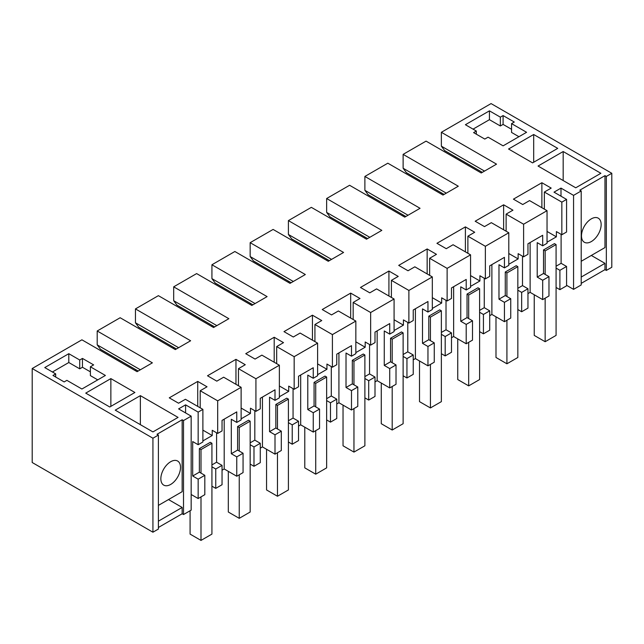 <?xml version="1.0" encoding="UTF-8"?>
<svg xmlns="http://www.w3.org/2000/svg" width="644" height="644" viewBox="0 0 644 644"><rect width="100%" height="100%" fill="white"/><g stroke="black" fill="none" stroke-linecap="round" stroke-linejoin="round"><path stroke-width="0.97" d="M581.21 283.368L604.974 269.643L606.334 270.432L611.8 267.284L611.8 173.292L491.074 103.587L441.365 132.294L441.365 146.172L444.642 150.583L482.332 172.351M158.392 435.07L158.392 529.054L152.926 532.21L152.926 438.218L158.392 435.07L157.023 434.281L182.155 419.767L183.516 420.556L191.163 416.145L191.163 510.129L183.516 514.548L182.155 513.759L158.392 527.476M152.926 532.21L32.2 462.505L32.2 368.521L81.909 339.815L137.083 371.677L152.378 362.846L97.204 330.984L97.204 344.862L140.36 369.777M611.8 173.292L606.334 176.448L604.974 175.659L579.841 190.165L581.21 190.954L581.21 284.946L573.562 289.357L566.575 285.324M455.292 156.733L455.292 157.997M581.21 190.954L573.562 195.374L560.996 188.112L554.009 192.154L566.575 199.407L561.842 202.136L544.357 192.041L551.192 188.104L541.878 182.727L513.421 199.157L522.735 204.534L529.561 200.59L547.038 210.685L523.604 224.217L506.12 214.122L512.946 210.177L503.64 204.8L475.175 221.23L484.489 226.608L491.324 222.663L508.8 232.758L497.079 239.528L485.367 246.29L467.882 236.195L474.709 232.259L465.395 226.881L436.938 243.311L446.252 248.689L453.078 244.744L470.563 254.839L447.121 268.371L429.645 258.276L436.471 254.332L427.157 248.954L398.7 265.384L408.014 270.762L414.841 266.817L432.325 276.912L420.604 283.682L408.884 290.444L391.399 280.349L398.233 276.413L388.92 271.035L360.463 287.466L369.777 292.843L376.603 288.898L394.08 298.993L370.646 312.525L353.162 302.43L359.996 298.486L350.682 293.109L322.225 309.539L331.531 314.916L338.366 310.972L355.842 321.066L344.121 327.836L332.409 334.598L314.924 324.504L321.75 320.567L312.437 315.19L283.98 331.62L293.294 336.997L300.12 333.053L317.605 343.147L294.163 356.679L276.687 346.585L283.513 342.64L274.199 337.263L245.742 353.693L255.056 359.07L261.883 355.134L279.367 365.22L267.646 371.991L255.926 378.752L238.449 368.666L245.275 364.721L235.962 359.344L207.505 375.774L216.819 381.151L223.645 377.207L241.122 387.302L217.688 400.834L200.203 390.739L207.038 386.794L197.724 381.417L169.267 397.847L178.573 403.225L185.408 399.288L202.884 409.375L198.159 412.112L198.159 444.714L192.693 441.559L192.693 476.013L198.159 479.168L198.159 498.528L191.163 494.495M441.365 132.294L496.532 164.148L481.237 172.978L426.062 141.125L403.12 154.367L458.295 186.221L443 195.052L387.825 163.198L364.882 176.448L420.057 208.302L404.762 217.133L349.587 185.279L326.645 198.521L381.82 230.375L366.525 239.206L311.35 207.352L288.407 220.602L343.574 252.456L328.279 261.287L273.104 229.433L250.162 242.675L305.337 274.529L290.042 283.36L234.867 251.506L211.924 264.756L267.099 296.61L251.804 305.441L196.629 273.587L173.687 286.83L228.862 318.691L213.567 327.522L158.392 295.66L135.449 308.911L190.624 340.765L175.321 349.595L120.154 317.742L97.204 330.984M152.926 438.218L32.2 368.521M191.163 416.145L178.605 408.892L185.593 404.851L198.159 412.112M511.561 123.616L514.29 122.038L503.093 115.574L500.356 117.152L489.432 110.849L465.395 124.719L476.327 131.03L473.59 132.608L484.787 139.072L488.072 137.18L503.093 145.85L526.583 132.294L511.561 123.616L511.561 132.447L518.935 136.705M68.803 353.693L79.727 360.004L82.456 358.426L93.654 364.89L90.377 366.782L105.399 375.46L81.909 389.016L66.887 380.346L64.159 381.924L52.961 375.46L55.69 373.882L44.766 367.571L68.803 353.693L68.803 362.524L52.414 371.991M110.865 378.608L85.733 393.122L109.77 407L134.902 392.486L110.865 378.608L110.865 406.364M533.683 134.499L557.72 148.378L532.588 162.884L508.551 149.006L533.683 134.499L533.683 162.256M563.178 151.533L600.876 173.292L575.744 187.798L538.054 166.039L563.178 151.533L563.178 180.545M140.36 395.641L178.058 417.401L152.926 431.915L115.236 410.148L140.36 395.641L140.36 424.662M606.334 176.448L606.334 270.432M183.516 420.556L183.516 514.548M182.155 419.767L182.155 491.678L158.392 505.403M158.392 521.173L182.155 507.448L168.495 499.567M182.155 507.448L182.155 513.759M604.974 175.659L604.974 247.57L581.21 261.287M581.21 277.057L604.974 263.34L591.313 255.451M604.974 263.34L604.974 269.643M573.562 195.374L573.562 289.357M560.996 188.112L560.996 196.187M441.365 146.172L484.513 171.087M241.122 387.302L241.122 419.904L236.767 422.424L236.767 411.894L222.043 420.395L222.043 430.925L217.688 433.436L212.222 430.281L212.222 435.529L202.884 430.136M217.688 400.834L217.688 433.436M235.962 359.344L235.962 384.315M238.449 368.666L238.449 385.756M255.926 378.752L255.926 411.363L250.46 408.207L250.46 413.448L241.122 408.055M279.367 365.22L279.367 397.831L275.004 400.343L275.004 389.813L260.281 398.314L260.281 408.843L255.926 411.363M274.199 337.263L274.199 362.242M276.687 346.585L276.687 363.675M294.163 356.679L294.163 389.282L288.705 386.126L288.705 391.367L279.367 385.981M317.605 343.147L317.605 375.75L313.25 378.269L313.25 367.74L305.884 371.991L298.526 376.241L298.526 386.77L294.163 389.282M312.437 315.19L312.437 340.161M314.924 324.504L314.924 341.602M332.409 334.598L332.409 367.209L326.943 364.053L326.943 369.294L317.605 363.9M355.842 321.066L355.842 353.677L351.487 356.188L351.487 345.659L344.121 349.909L336.764 354.16L336.764 364.689L332.409 367.209M350.682 293.109L350.682 318.088M353.162 302.43L353.162 319.521M370.646 312.525L370.646 345.128L365.18 341.972L365.18 347.213L355.842 341.827M394.08 298.993L394.08 331.596L389.725 334.115L389.725 323.586L375.001 332.087L375.001 342.608L370.646 345.128M388.92 271.035L388.92 296.007M391.399 280.349L391.399 297.439M408.884 290.444L408.884 323.055L403.418 319.899L403.418 325.139L394.08 319.746M432.325 276.912L432.325 309.523L427.962 312.034L427.962 301.505L413.239 310.006L413.239 320.535L408.884 323.055M427.157 248.954L427.157 273.933M429.645 258.276L429.645 275.366M447.121 268.371L447.121 300.973L441.663 297.818L441.663 303.058L432.325 297.673M470.563 254.839L470.563 287.441L466.2 289.961L466.2 279.432L451.484 287.932L451.484 298.454L447.121 300.973M465.395 226.881L465.395 251.852M467.882 236.195L467.882 253.285M485.367 246.29L485.367 278.892L479.901 275.745L479.901 280.985L470.563 275.592M508.8 232.758L508.8 265.36L504.445 267.88L504.445 257.35L497.079 261.601L489.722 265.851L489.722 276.381L485.367 278.892M503.64 204.8L503.64 229.779M506.12 214.122L506.12 231.212M523.604 224.217L523.604 256.819L518.138 253.664L518.138 258.904L508.8 253.519M547.038 210.685L547.038 243.287L542.683 245.807L542.683 235.277L527.959 243.778L527.959 254.299L523.604 256.819M541.878 182.727L541.878 207.698M544.357 192.041L544.357 209.131M561.842 202.136L561.842 234.738L556.376 231.59L556.376 236.831L547.038 231.438M566.575 199.407L566.575 232.009L561.842 234.738M561.109 234.319L561.109 263.307L566.575 266.463L566.575 285.823L559.902 289.671L556.078 287.466M591.313 218.863A13.902 8.026 -60 0 1 598.268 218.179A13.902 8.026 -60 0 1 600.401 229.32A13.902 8.026 -60 0 1 591.313 241.572A13.902 8.026 -60 0 1 584.366 242.265A13.902 8.026 -60 0 1 582.232 231.124A13.902 8.026 -60 0 1 591.313 218.863M403.12 154.367L403.12 168.245L406.396 172.664L444.094 194.424M403.12 168.245L446.276 193.16M364.882 176.448L364.882 190.326L368.159 194.738L405.857 216.505M364.882 190.326L408.038 215.241M326.645 198.521L326.645 212.399L329.921 216.819L367.611 238.578M326.645 212.399L369.801 237.314M288.407 220.602L288.407 234.48L291.684 238.892L329.374 260.659M288.407 234.48L331.563 259.395M250.162 242.675L250.162 256.553L253.446 260.973L291.136 282.732M250.162 256.553L293.318 281.468M211.924 264.756L211.924 278.635L215.201 283.046L252.899 304.813M211.924 278.635L255.08 303.549M173.687 286.83L173.687 300.708L176.963 305.127L214.653 326.886M173.687 300.708L216.843 325.623M135.449 308.911L135.449 322.789L138.726 327.2L176.416 348.968M135.449 322.789L178.605 347.704M138.178 371.041L100.488 349.281L97.204 344.862M170.684 484.425A13.902 8.026 -60 0 1 163.729 485.117A13.902 8.026 -60 0 1 161.596 473.968A13.902 8.026 -60 0 1 170.684 461.716A13.902 8.026 -60 0 1 177.631 461.032A13.902 8.026 -60 0 1 179.765 472.173A13.902 8.026 -60 0 1 170.684 484.425M185.593 404.851L185.593 412.925M202.884 409.375L202.884 441.985L198.159 444.714M197.724 381.417L197.724 406.396M200.203 390.739L200.203 407.829M476.327 131.03L476.327 134.185M473.042 129.138L489.432 119.679L489.432 110.849M500.356 117.152L500.356 125.983L489.432 119.679M503.093 115.574L503.093 124.405L500.356 125.983M503.093 124.405L511.561 129.299M55.69 373.882L55.69 377.038M79.727 360.004L79.727 368.835L68.803 362.524M82.456 358.426L82.456 367.257L79.727 368.835M82.456 367.257L90.377 371.829M90.377 366.782L90.377 375.613L97.751 379.871M534.23 294.735L534.23 335.403L545.154 341.714L556.078 335.403L556.078 244.575L554.444 243.625L543.512 249.936L543.512 273.467L548.978 276.622L548.978 295.982L542.683 299.613L530.117 292.36L527.959 293.608M522.501 256.183L522.501 285.606L527.959 288.754L527.959 308.114L521.664 311.752L517.84 309.539M495.993 316.816L495.993 357.484L506.917 363.788L517.84 357.484L517.84 266.648L516.198 265.706L505.274 272.01L505.274 295.548L510.74 298.695L510.74 318.056L504.445 321.694L491.879 314.441L489.722 315.681M484.256 278.256L484.256 307.679L489.722 310.835L489.722 330.195L483.427 333.825L479.603 331.62M457.747 338.889L457.747 379.558L468.679 385.869L479.603 379.558L479.603 288.729L477.961 287.779L467.037 294.091L467.037 317.621L472.503 320.776L472.503 340.137L466.2 343.767L453.642 336.514L451.484 337.762M446.018 300.337L446.018 329.76L451.484 332.908L451.484 352.268L445.189 355.907L441.365 353.701M419.51 360.97L419.51 401.639L430.434 407.942L441.365 401.639L441.365 310.802L439.723 309.861L428.799 316.164L428.799 339.702L434.257 342.858L434.257 362.21L427.962 365.848L415.396 358.595L413.239 359.843M407.781 322.411L407.781 351.833L413.239 354.989L413.239 374.349L406.944 377.98L403.12 375.774M381.272 383.043L381.272 423.712L392.196 430.023L403.12 423.712L403.12 332.884L401.486 331.934L390.554 338.245L390.554 361.775L396.02 364.931L396.02 384.291L389.725 387.921L377.159 380.668L375.001 381.916M369.543 344.492L369.543 373.914L375.001 377.062L375.001 396.422L368.706 400.061L364.882 397.855M343.035 405.124L343.035 445.793L353.959 452.096L364.882 445.793L364.882 354.957L363.24 354.015L352.316 360.318L352.316 383.856L357.782 387.012L357.782 406.364L351.487 410.003L338.921 402.75L336.764 403.997M331.298 366.565L331.298 395.988L336.764 399.143L336.764 418.503L330.469 422.134L326.645 419.928M304.789 427.197L304.789 467.866L315.721 474.177L326.645 467.866L326.645 377.038L325.003 376.088L314.079 382.399L314.079 405.929L319.545 409.085L319.545 428.445L313.25 432.076L300.684 424.823L298.526 426.07M293.06 388.646L293.06 418.069L298.526 421.216L298.526 440.577L292.231 444.215L288.407 442.009M266.552 449.279L266.552 489.947L277.475 496.25L288.407 489.947L288.407 399.111L286.765 398.169L275.841 404.472L275.841 428.01L281.299 431.166L281.299 450.518L275.004 454.157L262.438 446.904L260.281 448.152M254.823 410.719L254.823 440.142L260.281 443.297L260.281 462.658L253.986 466.288L250.162 464.083M228.314 471.352L228.314 512.02L239.238 518.331L250.162 512.02L250.162 421.192L248.528 420.242L237.604 426.553L237.604 450.084L243.062 453.239L243.062 472.599L236.767 476.238L224.201 468.977L222.043 470.225M216.585 432.8L216.585 462.223L222.043 465.379L222.043 484.731L215.748 488.369L211.924 486.164M190.077 510.764L190.077 534.101L201 540.413L211.924 534.101L211.924 443.265L210.29 442.323L199.358 448.626L199.358 472.165L204.824 475.32L204.824 494.673L198.159 498.528M243.062 453.239L236.767 456.878L231.301 453.722L231.301 419.268L236.767 422.424M224.201 419.147L224.201 468.977M236.767 456.878L236.767 476.238M254.823 440.142L250.162 442.831M241.122 418.841L250.46 413.448M237.604 450.084L231.301 453.722M281.299 431.166L275.004 434.797L269.546 431.641L269.546 397.187L275.004 400.343M262.438 397.066L262.438 446.904M275.004 434.797L275.004 454.157M293.06 418.069L288.407 420.757M279.367 396.76L288.705 391.367M275.841 428.01L269.546 431.641M319.545 409.085L313.25 412.724L307.784 409.568L307.784 375.114L313.25 378.269M300.684 374.993L300.684 424.823M313.25 412.724L313.25 432.076M331.298 395.988L326.645 398.676M317.605 374.687L326.943 369.294M314.079 405.929L307.784 409.568M357.782 387.012L351.487 390.642L346.021 387.487L346.021 353.033L351.487 356.188M338.921 352.912L338.921 402.75M351.487 390.642L351.487 410.003M369.543 373.914L364.882 376.603M355.842 352.606L365.18 347.213M352.316 383.856L346.021 387.487M396.02 364.931L389.725 368.569L384.259 365.414L384.259 330.96L389.725 334.115M377.159 330.839L377.159 380.668M389.725 368.569L389.725 387.921M407.781 351.833L403.12 354.522M394.08 330.533L403.418 325.139M390.554 361.775L384.259 365.414M434.257 342.858L427.962 346.488L422.504 343.333L422.504 308.879L427.962 312.034M415.396 308.758L415.396 358.595M427.962 346.488L427.962 365.848M446.018 329.76L441.365 332.449M432.325 308.452L441.663 303.058M428.799 339.702L422.504 343.333M472.503 320.776L466.2 324.415L460.742 321.259L460.742 286.805L466.2 289.961M453.642 286.685L453.642 336.514M466.2 324.415L466.2 343.767M484.256 307.679L479.603 310.368M470.563 286.379L479.901 280.985M467.037 317.621L460.742 321.259M510.74 298.695L504.445 302.334L498.979 299.178L498.979 264.724L504.445 267.88M491.879 264.603L491.879 314.441M504.445 302.334L504.445 321.694M522.501 285.606L517.84 288.295M508.8 264.298L518.138 258.904M505.274 295.548L498.979 299.178M548.978 276.622L542.683 280.253L537.217 277.105L537.217 242.651L542.683 245.807M530.117 242.53L530.117 292.36M542.683 280.253L542.683 299.613M561.109 263.307L556.078 266.214M547.038 242.225L556.376 236.831M543.512 273.467L537.217 277.105M566.575 266.463L559.902 270.311L556.078 268.105M559.902 289.671L559.902 270.311M199.358 472.165L192.693 476.013M204.824 475.32L198.159 479.168M216.585 462.223L211.924 464.912M202.884 440.915L212.222 435.529M527.959 288.754L521.664 292.392L517.84 290.186M521.664 311.752L521.664 292.392M489.722 310.835L483.427 314.465L479.603 312.26M483.427 333.825L483.427 314.465M451.484 332.908L445.189 336.546L441.365 334.341M445.189 355.907L445.189 336.546M413.239 354.989L406.944 358.619L403.12 356.414M406.944 377.98L406.944 358.619M375.001 377.062L368.706 380.701L364.882 378.495M368.706 400.061L368.706 380.701M336.764 399.143L330.469 402.782L326.645 400.568M330.469 422.134L330.469 402.782M298.526 421.216L292.231 424.855L288.407 422.649M292.231 444.215L292.231 424.855M260.281 443.297L253.986 446.936L250.162 444.722M253.986 466.288L253.986 446.936M222.043 465.379L215.748 469.009L211.924 466.803M215.748 488.369L215.748 469.009M556.078 244.575L545.154 250.878L545.154 274.416M545.154 298.188L545.154 341.714M543.512 249.936L545.154 250.878M441.365 194.11L441.365 192.846M517.84 266.648L506.917 272.959L506.917 296.49M506.917 320.269L506.917 363.788M505.274 272.01L506.917 272.959M403.12 216.183L403.12 214.927M479.603 288.729L468.679 295.033L468.679 318.571M468.679 342.342L468.679 385.869M467.037 294.091L468.679 295.033M364.882 238.264L364.882 237M441.365 310.802L430.434 317.114L430.434 340.644M430.434 364.423L430.434 407.942M428.799 316.164L430.434 317.114M326.645 260.337L326.645 259.081M403.12 332.884L392.196 339.187L392.196 362.725M392.196 386.497L392.196 430.023M390.554 338.245L392.196 339.187M288.407 282.418L288.407 281.154M364.882 354.957L353.959 361.268L353.959 384.798M353.959 408.578L353.959 452.096M352.316 360.318L353.959 361.268M250.162 304.491L250.162 303.235M326.645 377.038L315.721 383.341L315.721 406.879M315.721 430.651L315.721 474.177M314.079 382.399L315.721 383.341M211.924 326.572L211.924 325.309M288.407 399.111L277.475 405.422L277.475 428.952M277.475 452.732L277.475 496.25M275.841 404.472L277.475 405.422M173.687 348.646L173.687 347.39M250.162 421.192L239.238 427.495L239.238 451.033M239.238 474.805L239.238 518.331M237.604 426.553L239.238 427.495M135.449 370.727L135.449 369.463M211.924 443.265L201 449.576L201 473.107M201 496.886L201 540.413M199.358 448.626L201 449.576"/></g></svg>
